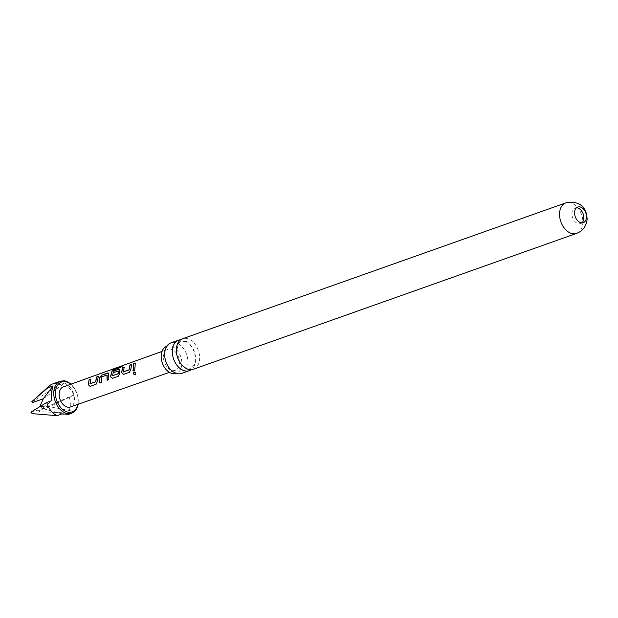 <?xml version="1.0" encoding="UTF-8"?>
<svg xmlns="http://www.w3.org/2000/svg" width="618" height="618" viewBox="0 0 618 618"><rect width="100%" height="100%" fill="white"/><g stroke="black" fill="none" stroke-linecap="round" stroke-linejoin="round"><path stroke-width="0.46" stroke-dasharray="3.09 2.32" d="M180.672 339.753A16.176 10.969 -109.5 0 1 185.215 340.703A16.176 10.969 -109.5 0 1 195.582 360.827A16.176 10.969 -109.5 0 1 191.286 369.672M166.713 346.319A14.345 9.733 -109.5 0 1 167.416 346.111A14.345 9.733 -109.5 0 1 172.615 346.783A14.345 9.733 -109.5 0 1 181.615 360.132A14.345 9.733 -109.5 0 1 176.98 373.087A14.345 9.733 -109.5 0 1 176.3 373.365M576.517 207.764A8.266 5.608 70.5 0 0 575.111 207.988A8.266 5.608 70.5 0 0 571.944 213.017A8.266 5.608 70.5 0 0 574.516 221.105A8.266 5.608 70.5 0 0 580.634 223.569A8.266 5.608 70.5 0 0 581.87 222.859M193.388 369.255A16.176 10.969 70.5 0 0 199.583 359.406A16.176 10.969 70.5 0 0 189.216 339.282A16.176 10.969 70.5 0 0 182.573 338.757M181.692 373.403A16.176 10.969 70.5 0 0 187.887 363.554A16.176 10.969 70.5 0 0 177.52 343.43A16.176 10.969 70.5 0 0 170.877 342.897M30.985 412.051L31.456 412.422L42.464 408.475L39.923 406.49L49.455 406.714L72.932 411.171L68.521 414.361M62.163 413.882L42.464 408.475L51.873 400.634M43.275 398.826L64.828 382.913L70.776 387.556L74.291 395.002L69.154 396.856A17.003 11.533 -109.5 0 1 69.278 397.243A17.003 11.533 -109.5 0 1 67.802 412.971L72.932 411.171M63.252 386.945A10.63 7.207 -109.5 0 1 73.828 395.196A10.63 7.207 -109.5 0 1 70.352 406.984M164.179 361.684A11.139 7.555 -109.5 0 1 167.779 349.348A11.139 7.555 -109.5 0 1 178.865 357.992A11.139 7.555 -109.5 0 1 175.218 370.344A11.139 7.555 -109.5 0 1 164.179 361.684M69.154 396.856L38.563 410.638L39.815 411.75L67.802 412.971M52.383 384.033A17.003 11.533 -109.5 0 1 59.652 384.728L64.828 382.913M32.283 402.612L33.279 401.244L59.652 384.728M31.456 412.422L32.244 413.651M56.385 412.345L62.225 413.859M74.291 395.002L49.455 406.714L38.563 410.638M135.211 363.369L134.871 370.375L132.994 370.993M135.427 374.778C136.339 373.396 135.968 372.461 134.322 371.966L134.261 371.974M131.557 364.674L130.962 369.51L129.456 372.252M124.087 367.347L123.306 371.812M123.631 374.384L129.626 372.252M121.63 366.428L122.256 366.204L121.035 367.432L113.944 369.819M119.884 369.139L119.83 373.481L118.494 376.223L112.399 378.37M118.262 370.962L113.395 372.708M114.083 369.997L112.368 375.721M108.76 373.118L108.807 374.222M106.945 375.01L101.576 377.096L101.499 382.303L99.622 382.928M108.969 374.33L108.969 379.63L107.092 380.24M98.2 376.594L97.582 381.422L96.099 384.241M90.722 379.267L89.934 383.716M96.269 384.234L90.128 386.412M576.617 233.395A16.176 10.969 70.5 0 0 582.813 223.546A16.176 10.969 70.5 0 0 577.776 207.71A16.176 10.969 70.5 0 0 565.802 202.889M77.86 404.357A15.829 10.73 70.5 0 0 77.258 394.338A15.829 10.73 70.5 0 0 70.73 384.257M60.325 381.221A17.003 11.533 -109.5 0 1 77.219 394.431A17.003 11.533 -109.5 0 1 71.688 413.28M39.815 411.75A7.331 4.975 70.5 0 0 39.977 409.796M33.279 401.244A7.331 4.975 70.5 0 0 31.866 401.6M185.964 341.607L181.174 341.151L178.239 343.631L176.539 351.804C177.775 359.877 180.919 365.207 185.995 367.818L190.784 368.274C194.693 365.539 196.238 361.986 195.412 357.613L194.199 351.812L191.433 346.451L185.964 341.607M167.416 346.111L165.57 348.629M176.98 373.087L173.959 372.299M580.634 223.569L583.268 222.634M78.332 404.195L77.567 394.284L71.201 384.087M162.009 351.426L167.779 349.348M35.744 398L37.026 396.864M169.432 372.368L175.218 370.344M575.111 207.988L577.745 207.053"/><path stroke-width="0.93" d="M135.296 374.871C133.913 374.817 133.364 374.029 133.658 372.515L134.855 372.09L135.458 374.786M135.535 374.732L135.427 374.778C133.635 374.361 133.264 373.419 134.322 371.966L134.855 372.09M191.286 369.672A16.176 10.969 -109.5 0 1 189.386 370.676A16.176 10.969 -109.5 0 1 182.743 370.143A16.176 10.969 -109.5 0 1 172.376 350.02A16.176 10.969 -109.5 0 1 178.571 340.178A16.176 10.969 -109.5 0 1 180.672 339.753M176.3 373.365A14.345 9.733 -109.5 0 1 170.429 372.893A14.345 9.733 -109.5 0 1 161.36 359.043A14.345 9.733 -109.5 0 1 166.713 346.319M574.578 212.082A8.266 5.608 70.5 0 0 577.158 220.17A8.266 5.608 70.5 0 0 583.268 222.634A8.266 5.608 70.5 0 0 586.436 217.606A8.266 5.608 70.5 0 0 583.863 209.517A8.266 5.608 70.5 0 0 577.745 207.053A8.266 5.608 70.5 0 0 574.578 212.082M581.87 222.859A8.266 5.608 70.5 0 0 583.801 218.54A8.266 5.608 70.5 0 0 576.517 207.764M565.802 202.889L182.573 338.757A16.176 10.969 70.5 0 0 176.377 348.598A16.176 10.969 70.5 0 0 186.744 368.73A16.176 10.969 70.5 0 0 193.388 369.255L576.617 233.395C582.558 231.155 586.049 226.59 587.1 219.707C587.069 208.884 580.912 200.023 565.802 202.889A16.176 10.969 70.5 0 0 559.607 212.739A16.176 10.969 70.5 0 0 564.643 228.575A16.176 10.969 70.5 0 0 576.617 233.395M178.571 340.178L170.877 342.897A16.176 10.969 70.5 0 0 165.57 348.629A16.176 10.969 70.5 0 0 164.682 352.747A16.176 10.969 70.5 0 0 173.959 372.299A16.176 10.969 70.5 0 0 175.048 372.87A16.176 10.969 70.5 0 0 181.692 373.403L189.386 370.676M51.873 400.634L51.356 392.438L53.109 385.864L47.98 387.664A17.003 11.533 -109.5 0 1 49.71 385.624A17.003 11.533 -109.5 0 1 52.383 384.033L60.325 381.221A17.003 11.533 -109.5 0 0 54.793 400.062A17.003 11.533 -109.5 0 0 71.688 413.28L68.521 414.361L62.225 413.859L57.057 415.667A17.003 11.533 -109.5 0 1 46.852 402.882A17.003 11.533 -109.5 0 1 46.736 402.488L51.873 400.634M47.98 387.664L31.866 401.6L32.283 402.612L43.275 398.826L39.923 406.49M98.308 376.347L97.412 381.376L96.099 384.241L90.128 386.412L88.235 384.651L89.123 379.63L90.838 379.019L90.05 383.832L95.581 381.839L96.601 376.957L98.308 376.347M89.934 383.716L95.581 381.839M101.839 375.095L108.698 373.033L108.807 379.63L107.092 380.24L106.945 375.01L101.414 376.988L101.329 382.31L99.622 382.928L99.622 377.505L101.839 375.095L107.826 372.955M120.904 367.254L113.944 369.819L112.484 375.837L118.131 373.658L118.262 370.962L113.395 372.708L114.044 370.73L119.822 369.054L119.66 373.434L118.332 376.223L112.345 378.378L110.475 376.717L112.198 370.298L114.963 368.575L122.14 366.003L120.904 367.254M112.368 375.721L118.015 373.859M123.469 374.392L121.599 372.739L122.48 367.718L124.195 367.1L123.422 371.928L128.961 369.958L129.958 365.045L131.665 364.435L130.792 369.464L129.456 372.252L123.453 374.392M123.306 371.812L128.961 369.958M135.319 363.129L134.709 370.375L132.994 370.993L133.604 363.739L135.319 363.129M169.432 372.368L70.352 406.984A10.63 7.207 -109.5 0 1 59.815 398.718A10.63 7.207 -109.5 0 1 63.252 386.945L162.009 351.426M31.456 412.422L30.985 412.051L46.736 402.488M57.057 415.667L32.244 413.651L30.915 412.221M43.275 398.826L53.109 385.864M133.156 370.985L133.604 363.739M133.758 363.894L135.466 363.276M129.131 370.004L129.958 365.045M130.104 365.192L131.819 364.581M123.631 374.384L121.777 372.785L122.48 367.718M122.634 367.864L124.342 367.254M112.507 378.37L110.645 376.764L112.329 370.483L114.963 368.575M115.072 368.784L122.256 366.204M113.565 372.816L114.191 370.885L118.95 368.977M119.096 369.131L119.884 369.139M118.192 373.905L118.424 371.07M107.972 373.11L108.76 373.118M99.784 382.921L99.622 377.505M99.784 377.621L101.985 375.242M107.262 380.232L107.115 375.118M95.751 381.885L96.601 376.957M96.748 377.104L98.463 376.501M90.29 386.404L88.405 384.697L89.123 379.63M89.278 379.784L90.985 379.166M70.73 384.257A15.829 10.73 70.5 0 0 58.478 384.072A15.829 10.73 70.5 0 0 56.385 399.583A15.829 10.73 70.5 0 0 67.733 412.09A15.829 10.73 70.5 0 0 77.86 404.357M30.985 412.051A7.331 4.975 70.5 0 0 32.244 413.651M71.201 384.087L66.311 381.229L64.511 380.812L60.325 381.221M37.026 396.864L49.71 385.624M63.306 414.184L62.163 413.882M78.332 404.195L76.354 409.464L75.218 410.931L71.688 413.28"/></g></svg>
